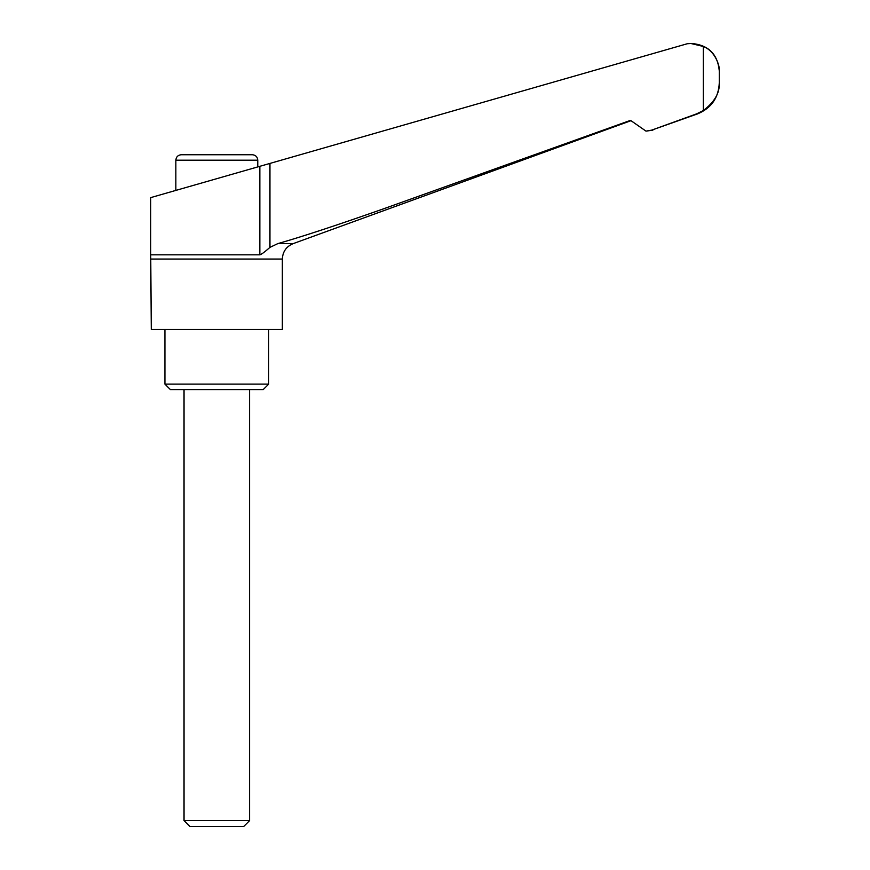 <?xml version="1.0" encoding="UTF-8"?>
<svg xmlns="http://www.w3.org/2000/svg" width="870" height="870" viewBox="0 0 870 870"><rect width="100%" height="100%" fill="white"/><g stroke="black" fill="none" stroke-linecap="round" stroke-linejoin="round"><path stroke-width="1.3" d="M651.652 130.141L697.707 113.829C711.345 108.076 718.533 97.81 719.272 83.031L719.272 70.807L719.272 83.031C719.794 92.938 714.477 102.105 703.33 110.533L696.696 113.829L651.652 130.141L646.008 131.131L630.522 120.354L382.43 209.213C336.788 225.265 301.901 236.749 277.748 243.643L269.95 247.374C264.687 252.006 261.326 254.486 259.847 254.823L150.727 254.823L151.282 329.491L282.348 329.491L282.348 259.042C282.717 251.658 286.306 246.525 293.125 243.643L630.696 120.789M164.93 329.491L164.93 384.116L170.389 389.575L263.24 389.575L268.7 384.116L268.7 329.491M184.038 389.575L184.038 820.638L189.91 826.5L243.72 826.5L249.581 820.638L249.581 389.575M703.33 110.533L703.33 46.458L690.921 43.5L687.289 43.739L150.727 197.61L150.727 254.823M175.849 190.399L175.849 160.189C176.175 156.872 177.991 155.045 181.308 154.73L252.311 154.73C255.628 155.045 257.455 156.872 257.77 160.189L257.77 166.909M259.847 254.823L259.847 166.311M703.33 46.458C715.499 51.243 719.958 66.424 719.272 70.807L719.272 70.807C717.652 54.223 708.55 45.12 691.965 43.5L690.921 43.5L691.965 43.5M184.038 820.638L249.581 820.638M164.93 384.116L268.7 384.116M151.282 259.042L282.348 259.042M175.849 160.189L257.77 160.189M269.95 247.374L269.95 163.419M696.696 113.829L697.707 113.829M277.748 243.643L293.125 243.643M646.008 131.131L652.891 130.141"/></g></svg>
